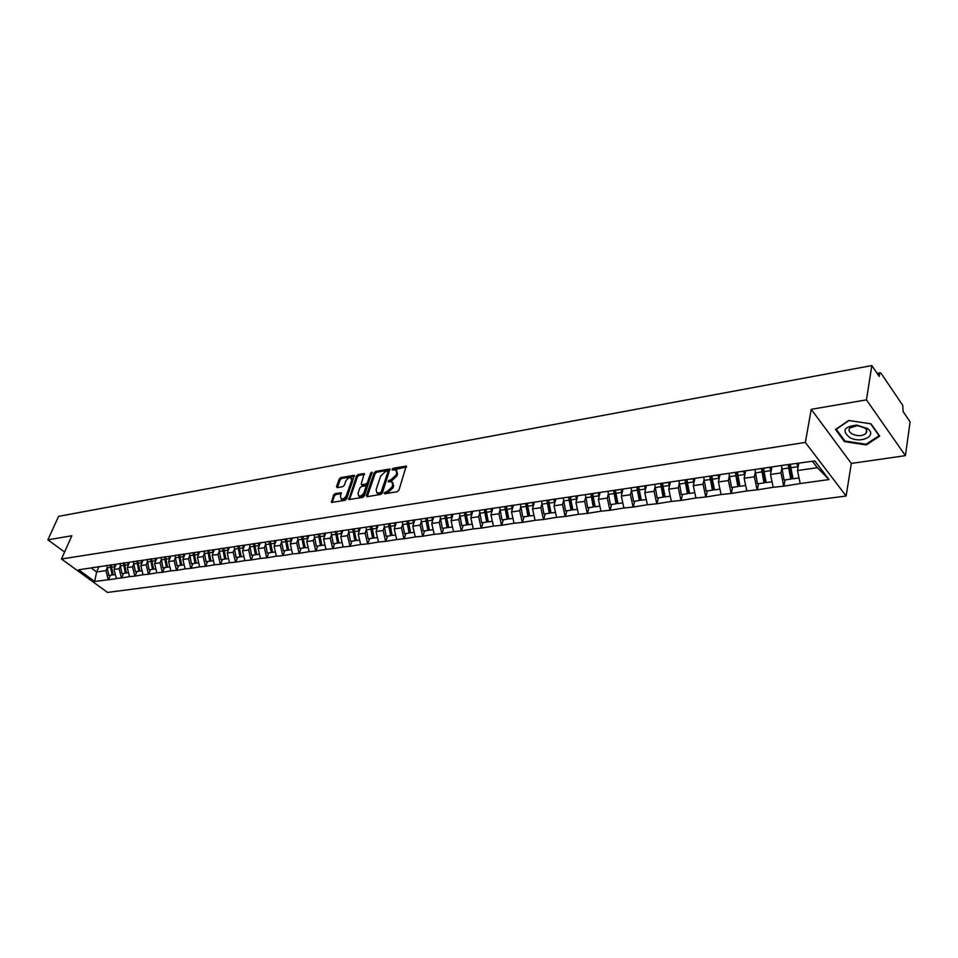 <?xml version="1.0" encoding="UTF-8"?>
<svg xmlns="http://www.w3.org/2000/svg" width="958" height="958" viewBox="0 0 958 958"><rect width="100%" height="100%" fill="white"/><g stroke="black" fill="none" stroke-linecap="round" stroke-linejoin="round"><path stroke-width="1.44" d="M384.182 493.023L384.697 493.789L397.271 491.717L398.899 490.221L406.252 466.079L393.247 468.27L392.133 469.3L392.325 470.007L395.798 469.887L396.672 473.156L396.037 475.06L390.912 479.79L388.182 481.108L388.373 481.826L391.822 481.718L392.708 485.035L392.073 486.963L386.924 491.717L384.182 493.023M335.06 493.657L333.516 495.082L331.516 502.435L345.12 500.304L346.688 498.855L354.304 475.312L340.749 477.599L339.204 479.036L336.533 486.568L337.192 487.622L342.796 486.652L344.353 485.215L345.67 481.455C347.071 478.665 348.844 477.419 350.987 477.719L351.646 480.413L346.461 495.238C345.06 498.052 343.287 499.298 341.144 499.01L340.473 496.244L341.096 492.735L335.06 493.657L335.995 494.496L334.45 495.921L332.163 502.435M811.234 409.317L851.303 463.444L905.418 455.637L866.451 399.881L811.234 409.317L805.343 442.416L61.468 558.993L71.862 535.738L47.9 539.833L58.606 516.35L871.828 365.573L879.205 376.422L879.588 373.955L877.756 374.291M866.451 399.881L871.828 365.573M366.375 495.597L367.094 496.687L380.805 494.424L382.41 492.951L389.846 469.001L375.74 471.384L374.159 472.845L366.375 495.597L367.261 496.651M362.783 497.394L348.916 499.573L356.508 475.97L358.064 474.521L364.22 473.551L361.31 483.694L361.573 484.724L365.836 484.101L367.417 482.64L370.686 473.108L372.099 472.114L364.363 495.933L362.783 497.394M805.343 442.416L846.13 496.016L107.535 592.427L61.468 558.993M110.362 575.279L108.434 579.77L116.445 578.668L113.966 569.471L116.193 564.25M108.434 579.77L94.662 581.446L78.628 569.794L785.536 464.917L814.803 460.942L829.017 479.551L800.193 483.55L797.475 470.558L798.78 463.313M785.057 479.922L783.919 486.149L800.193 483.55M783.919 486.149L773.19 487.299L770.495 474.461L771.92 466.929M758.496 483.682L757.311 489.837L773.19 487.299M757.311 489.837L746.833 490.963L744.15 478.27L745.635 470.821M732.571 487.347L731.337 493.442L746.833 490.963M731.337 493.442L721.087 494.532L718.428 481.994L719.961 474.629M707.244 490.927L705.962 496.962L721.087 494.532M705.962 496.962L695.951 498.016L693.305 485.634L694.897 478.329M682.503 494.424L681.174 500.399L695.951 498.016M681.174 500.399L671.378 501.429L668.756 489.179L670.396 481.958M658.326 497.837L656.96 503.752L671.378 501.429M656.96 503.752L647.38 504.758L644.758 492.651L646.446 485.502M634.687 501.178L633.286 507.033L647.38 504.758M633.286 507.033L623.909 508.015L621.311 496.052L623.035 488.975M611.575 504.447L610.138 510.243L623.909 508.015M610.138 510.243L600.965 511.201L598.379 499.369L600.151 492.364M588.966 507.644L587.494 513.38L600.965 511.201M587.494 513.38L578.512 514.314L575.95 502.615L577.758 495.669M566.861 510.77L565.352 516.446L578.512 514.314M565.352 516.446L556.562 517.356L553.999 505.788L555.856 498.914M545.222 513.823L543.689 519.452L556.562 517.356M543.689 519.452L535.079 520.338L532.528 508.902L534.42 502.088M524.038 516.817L522.481 522.385L535.079 520.338M522.481 522.385L514.051 523.26L511.524 511.943L513.44 505.189M503.309 519.739L501.729 525.259L514.051 523.26M501.729 525.259L493.466 526.11L490.951 514.913L492.903 508.231M483.012 522.613L481.407 528.086L493.466 526.11M481.407 528.086L473.3 528.912L470.809 517.835L472.785 511.213M463.133 525.427L461.505 530.84L473.3 528.912M461.505 530.84L453.565 531.654L451.074 520.685L453.086 514.123M443.662 528.169L442.009 533.546L453.565 531.654M442.009 533.546L434.214 534.336L431.747 523.487L433.782 516.985M424.586 530.876L422.909 536.193L434.214 534.336M422.909 536.193L415.269 536.959L412.814 526.229L414.874 519.787M405.881 533.51L404.192 538.779L415.269 536.959M404.192 538.779L396.696 539.534L394.253 528.912L396.349 522.529M387.559 536.109L385.846 541.33L396.696 539.534M385.846 541.33L378.494 542.06L376.063 531.546L378.171 525.212M369.584 538.647L367.86 543.821L378.494 542.06M367.86 543.821L360.639 544.539L358.232 534.121L360.364 527.858M351.969 541.126L350.221 546.264L360.639 544.539M350.221 546.264L343.144 546.97L340.749 536.648L342.892 530.433M334.689 543.569L332.929 548.659L343.144 546.97M332.929 548.659L325.971 549.353L323.588 539.138L325.768 532.971M317.745 545.964L315.96 551.018L325.971 549.353M315.96 551.018L309.135 551.688L306.764 541.569L308.955 535.462M301.111 548.323L299.315 553.317L309.135 551.688M299.315 553.317L292.609 553.975L290.262 543.964L292.465 537.905M284.789 550.622L282.981 555.58L292.609 553.975M282.981 555.58L276.395 556.227L274.06 546.299L276.251 540.372M268.779 552.886L266.947 557.807L276.395 556.227M266.947 557.807L260.492 558.442L258.157 548.611L260.289 542.935M253.056 555.113L251.212 559.987L260.492 558.442M251.212 559.987L244.865 560.61L242.554 550.862L244.685 545.246M237.608 557.293L235.764 562.13L244.865 560.61M235.764 562.13L229.525 562.729L227.226 553.077L229.381 547.509M222.448 559.436L220.591 564.226L229.525 562.729M220.591 564.226L214.46 564.825L212.173 555.257L214.341 549.736M207.563 561.544L205.695 566.298L214.46 564.825M205.695 566.298L199.671 566.873L197.396 557.4L199.575 551.916M192.941 563.603L191.061 568.322L199.671 566.873M191.061 568.322L185.133 568.896L182.87 559.496L185.062 554.059M178.571 565.639L176.691 570.321L185.133 568.896M176.691 570.321L170.859 570.872L168.608 561.568L170.811 556.167M164.453 567.627L162.561 572.273L170.859 570.872M162.561 572.273L156.837 572.824L154.597 563.591L156.801 558.239M150.586 569.591L148.682 574.201L156.837 572.824M148.682 574.201L143.041 574.74L140.826 565.591L143.029 560.274M136.946 571.519L135.042 576.093L143.041 574.74M135.042 576.093L129.486 576.62L127.282 567.543L129.498 562.274M123.534 573.411L121.63 577.949L129.486 576.62M121.63 577.949L116.169 578.464M113.966 569.471L119.151 568.717L120.361 565.855L122.025 573.626L125.318 573.159L123.354 562.933M106.793 565.388L105.272 565.855M121.355 577.746L119.151 568.717M127.282 567.543L132.551 566.789L133.761 563.891L135.437 571.734L138.778 571.255L136.802 560.945M120.181 563.4L118.672 563.879M134.767 575.878L132.551 566.789M140.826 565.591L146.179 564.813L147.388 561.879M133.809 561.388L132.3 561.867M148.406 573.986L146.179 564.813M154.597 563.591L160.046 562.801L161.255 559.843M147.676 559.34L146.167 559.819M162.285 572.07L160.046 562.801M168.608 561.568L174.164 560.765L175.374 557.772L177.086 565.843L180.607 565.352L178.583 554.766M161.782 557.245L160.273 557.724M176.416 570.106L174.164 560.765M182.87 559.496L188.522 558.682L189.732 555.664M176.152 555.125L174.643 555.604M190.786 568.106L188.522 558.682M197.396 557.4L203.144 556.562L204.353 553.52M190.774 552.958L189.265 553.437M205.419 566.082L203.144 556.562M212.173 555.257L218.029 554.419L219.226 551.329M205.671 550.754L204.162 551.233M220.316 564.011L218.029 554.419M227.226 553.077L233.189 552.215L234.387 549.102M220.831 548.503L219.322 548.994M235.488 561.903L233.189 552.215M242.554 550.862L248.613 549.988L249.81 546.838M236.279 546.216L234.77 546.707M250.936 559.759L248.613 549.988M258.157 548.611L264.336 547.713L265.534 544.527M252.014 543.893L250.517 544.384M266.671 557.58L264.336 547.713M274.06 546.299L280.359 545.389L281.544 542.168M268.036 541.521L266.552 542.012M282.706 555.353L280.359 545.389M290.262 543.964L296.681 543.03L297.854 539.773M284.382 539.103L282.885 539.594M299.04 553.089L296.681 543.03M306.764 541.569L313.302 540.623L314.487 537.318M301.028 536.636L299.543 537.139M315.685 550.778L313.302 540.623M323.588 539.138L330.259 538.168L331.432 534.827M318.008 534.121L316.523 534.624M332.654 548.431L330.259 538.168M340.749 536.648L347.538 535.666L348.7 532.289M335.312 531.558L333.839 532.061M349.945 546.024L347.538 535.666M358.232 534.121L365.166 533.115L366.315 529.69M352.975 528.948L351.502 529.451M367.585 543.581L365.166 533.115M376.063 531.546L383.14 530.516L384.278 527.056M370.974 526.277L369.513 526.792M385.571 541.078L383.14 530.516M394.253 528.912L401.474 527.87L402.611 524.349M389.343 523.559L387.894 524.074M403.917 538.54L401.474 527.87M412.814 526.229L420.167 525.164L421.304 521.595M408.096 520.793L406.647 521.296M422.634 535.941L420.167 525.164M431.747 523.487L439.255 522.397L440.381 518.793M431.926 517.26L432.309 520.194L427.603 520.889L427.22 517.955L425.783 518.47M441.734 533.295L439.255 522.397M451.074 520.685L458.738 519.571L459.852 515.919M446.763 515.069L445.326 515.584M461.229 530.588L458.738 519.571M470.809 517.835L478.629 516.697L479.73 512.985M466.714 512.111L465.289 512.626M481.132 527.822L478.629 516.697M490.951 514.913L498.938 513.763L500.028 509.991M487.083 509.093L485.67 509.62M501.453 525.008L498.938 513.763M511.524 511.943L519.679 510.758L520.757 506.938M507.896 506.016L506.483 506.531L508.83 518.961L512.961 518.386M522.218 522.122L519.679 510.758M532.528 508.902L540.875 507.692L541.941 503.812M529.151 502.866L527.762 503.393M543.426 519.176L540.875 507.692M553.999 505.788L562.526 504.555L563.579 500.615M550.886 499.657L549.509 500.172M565.088 516.17L562.526 504.555M575.95 502.615L584.655 501.357L585.685 497.346M573.1 496.364L571.734 496.891M587.23 513.105L584.655 501.357M598.379 499.369L607.276 498.076L608.294 494.005M595.816 492.999L594.463 493.526M609.875 509.955L607.276 498.076M621.311 496.052L630.412 494.735L631.418 490.592M619.048 489.562L617.718 490.089M633.022 506.746L630.412 494.735M644.758 492.651L654.075 491.31L655.056 487.095M642.818 486.041L641.501 486.568M656.697 503.465L654.075 491.31M668.756 489.179L678.288 487.802L679.246 483.503M667.139 482.449L665.834 482.976M680.922 500.1L678.288 487.802M693.305 485.634L703.052 484.221L703.998 479.838M692.035 478.761L690.754 479.287M705.711 496.663L703.052 484.221M718.428 481.994L728.415 480.545L729.325 476.078M717.53 474.988L716.261 475.515M731.086 493.142L728.415 480.545M744.15 478.27L754.377 476.797L755.263 472.234M743.636 471.12L742.39 471.659M757.06 489.538L754.377 476.797M770.495 474.461L780.974 472.941L781.836 468.282M770.376 467.157L769.154 467.696M783.668 485.85L780.974 472.941M905.418 455.637L910.1 421.855L903.155 411.641L902.711 405.27L881.109 373.381L880.294 372.806L879.588 373.955M797.475 470.558L817.354 467.684L812.468 461.289M829.017 479.551L817.354 467.684M47.9 539.833L64.581 552.024M851.303 463.444L846.13 496.016M91.106 567.95L96.614 571.986L105.979 570.633L107.188 567.783L108.841 575.495L112.074 575.039L110.134 564.897M98.961 566.549L96.614 571.986L94.662 581.446M93.621 567.34L92.112 567.807M108.17 579.578L105.979 570.633M592.499 493.813L592.331 494.472M575.926 495.945L576.345 499.106L570.896 499.908L570.489 497.07L570.166 498.232M548.754 500.83L548.479 501.848M527.487 504.507L527.247 505.345M506.674 508.051L506.471 508.734M866.283 444.931L879.707 436.153L870.978 423.807L848.656 420.478L835.532 429.483L844.429 441.602L866.283 444.931L866.427 444.009M385.2 493.705L387.858 492.58L393.008 487.838L392.073 486.963M392.696 482.533L393.642 485.91L393.008 487.838M396.66 470.701L397.594 474.03L396.959 475.934L391.846 480.665L389.199 481.778M406.575 466.941L393.163 469.947M390.157 469.851L376.662 472.246L375.081 473.695L367.321 496.448M380.122 492.843L381.236 491.801L388.014 471.695L387.822 470.977L385.811 471.252L380.733 475.934L376.087 489.646L376.961 492.987L380.122 492.843L381.056 493.705L382.182 492.675L381.236 491.801M388.014 471.156L388.936 472.557L382.182 492.675M377.045 493.071L379.368 493.981L378.434 493.119M381.056 493.705L379.368 493.981M364.519 474.402L358.999 475.372L357.442 476.821L349.538 499.573M362.244 485.335L366.77 484.952L368.339 483.503L371.608 473.959L370.686 473.108M372.147 473.228L371.608 473.959M358.017 493.25L358.711 496.028C360.915 496.328 362.723 495.07 364.124 492.22L365.944 486.939L365.226 485.862L361.406 486.52L359.837 487.969L358.017 493.25M358.963 496.256L359.657 496.879C361.861 497.19 363.657 495.921 365.058 493.083L364.124 492.22M365.932 486.137L366.878 487.79L365.058 493.083M341.395 493.586L335.995 494.496M341.419 499.262L342.078 499.848C344.233 500.148 346.006 498.89 347.407 496.088L346.461 495.238M351.646 478.317L352.58 481.263L347.407 496.088M354.592 476.15L341.671 478.449L340.138 479.874L337.42 487.586M844.585 440.62L844.429 441.602M797.128 463.564L797.583 466.714L790.877 467.696L790.422 464.558M790.877 467.696L793.008 478.808L799.02 477.958M797.583 466.714L797.894 468.282M798.361 463.373L798.517 464.762M781.477 465.516L784.087 480.066L790.745 479.12L788.171 464.881M789.404 464.702L791.931 478.677L790.745 479.12M770.16 467.253L770.639 470.653L764.089 471.611L763.646 468.51M764.089 471.611L766.208 482.593L772.028 481.766M770.639 470.653L770.927 472.162M771.418 467.001L771.597 468.666M754.916 469.456L757.503 483.826L764.005 482.904L761.442 468.833M762.7 468.654L765.214 482.461L764.005 482.904M743.863 471.085L744.33 474.509L737.935 475.443L737.492 472.378M737.935 475.443L740.043 486.293L745.671 485.49M744.33 474.509L744.617 475.946M745.144 470.893L745.3 472.486M728.966 473.288L731.541 487.49L737.888 486.592L735.349 472.701M736.63 472.51L739.121 486.149L737.888 486.592M718.177 474.893L718.644 478.27L712.405 479.192L711.962 476.15M712.405 479.192L714.488 489.897L719.949 489.131M718.644 478.27L718.919 479.659M719.482 474.689L719.638 476.222M703.639 477.036L706.178 491.071L712.381 490.197L709.866 476.461M711.171 476.27L713.626 489.754L712.381 490.197M693.101 478.605L693.556 481.946L687.449 482.844L687.018 479.838M687.449 482.844L689.52 493.43L694.813 492.687M693.556 481.946L693.82 483.275M694.418 478.401L694.562 479.874M678.887 480.7L681.401 494.579L687.461 493.717L684.97 480.15M686.299 479.946L688.73 493.274L687.461 493.717M668.588 482.233L669.043 485.538L663.068 486.413L662.649 483.443M663.068 486.413L665.127 496.879L670.253 496.148M669.043 485.538L669.295 486.82M669.929 482.03L670.061 483.443M654.697 484.281L657.2 497.992L663.116 497.166L660.649 483.742M661.99 483.539L664.409 496.723L663.116 497.166M849.902 437.65C861.314 443.901 877.696 435.627 867.493 428.549L856.883 425.101C843.866 426.621 841.543 430.801 849.902 437.65M852.608 434.19C858.248 436.405 862.727 436.106 866.068 433.279C867.337 431.507 866.87 429.735 864.643 427.951L857.398 425.603L849.746 427.975C848.273 430.214 849.231 432.298 852.608 434.19M848.992 420.55L870.606 423.771L879.073 435.734L866.068 444.249L844.884 441.015L836.274 429.28L848.992 420.526M644.626 485.778L645.081 489.047L639.249 489.897L638.83 486.963M639.249 489.897L641.285 500.244L646.255 499.549M645.081 489.047L645.321 490.28M645.991 485.574L646.111 486.927M631.059 487.79L633.525 501.345L639.321 500.519L636.866 487.263M638.232 487.059L640.627 500.088L639.321 500.519M621.215 489.239L621.658 492.472L615.958 493.31L615.539 490.412M615.958 493.31L617.97 503.537L622.784 502.854M621.658 492.472L621.886 493.669M622.592 489.035L622.7 490.34M607.947 491.203L610.39 504.615L616.054 503.812L613.623 490.7M615 490.496L617.371 503.369L616.054 503.812M598.319 492.628L598.75 495.825L593.17 496.639L592.774 493.777M593.17 496.639L595.181 506.758L599.852 506.099M598.75 495.825L598.978 496.986M599.708 492.424L599.816 493.693M585.35 494.663L587.769 507.812L593.301 507.022L590.894 494.053M592.284 493.849L594.643 506.59L593.301 507.022M570.896 499.908L572.884 509.907L577.411 509.273M576.345 499.106L576.572 500.232M577.327 495.741L577.423 496.962M563.244 498.148L565.627 510.937L571.052 510.171L568.657 497.346M570.058 497.13L572.393 509.74L571.052 510.171M554.011 499.19L554.431 502.315L549.09 503.094L548.706 500.292M549.09 503.094L551.066 512.997L555.46 512.374M554.431 502.315L554.646 503.405M555.424 498.974L555.52 500.16M541.605 501.345L543.976 514.003L549.269 513.249L546.91 500.555M548.323 500.351L550.634 512.817L549.269 513.249M532.576 502.363L532.983 505.453L527.762 506.219L527.379 503.453M527.762 506.219L529.726 516.015L533.977 515.416M532.983 505.453L533.199 506.507M534.001 502.148L534.085 503.297M520.433 504.471L522.781 516.997L527.966 516.266L525.619 503.704M527.044 503.501L529.343 515.823L527.966 516.266M511.584 505.465L512.195 509.548M513.021 505.261L513.105 506.363M499.705 507.536L502.028 519.931L507.105 519.212L504.782 506.794M506.219 506.578L508.494 518.769L507.105 519.212M491.047 508.506L491.442 511.536L486.436 512.267L486.053 509.476M486.436 512.267L488.376 521.859L492.376 521.284M491.442 511.536L491.646 512.53M492.496 508.291L492.568 509.369M479.407 510.542L481.718 522.793L486.688 522.098L484.377 509.8M485.826 509.56L488.077 521.655L486.688 522.098M470.929 511.488L471.324 514.482L466.414 515.2L466.031 512.35M466.414 515.2L468.342 524.685L472.222 524.134M471.324 514.482L471.516 515.452M472.378 511.273L472.462 512.314M459.529 513.476L461.816 525.607L466.69 524.924L464.402 512.758M465.839 512.422L468.091 524.493L466.69 524.924M451.218 514.398L451.613 517.368L446.811 518.074L446.428 515.188M446.811 518.074L448.715 527.463L452.487 526.924M451.613 517.368L451.805 518.314M452.691 514.183L452.763 515.2M440.057 516.362L442.333 528.361L447.099 527.69L444.823 515.655M446.284 515.236L448.512 527.259L447.099 527.69M427.603 520.889L429.495 530.181L433.16 529.654M432.309 520.194L432.489 521.116M433.399 517.045L433.459 518.027M420.981 519.176L423.232 531.055L427.915 530.397L425.651 518.482M427.112 517.991L429.328 529.966L427.915 530.397M413.006 520.062L413.389 522.972L408.779 523.643L408.395 520.745M408.779 523.643L410.659 532.84L414.215 532.337M413.389 522.972L413.569 523.858M414.491 519.835L414.551 520.793M402.288 521.942L404.527 533.702L409.102 533.055L406.863 521.224M408.336 520.757L410.527 532.624L409.102 533.055M394.48 522.805L394.852 525.679L390.325 526.349L389.954 523.475M390.325 526.349L392.193 535.45L395.642 534.959M394.852 525.679L395.031 526.553M395.965 522.589L396.025 523.511M383.966 524.649L386.182 536.3L390.672 535.666L388.445 523.882M389.93 523.475L392.109 535.235L390.672 535.666M376.302 525.487L376.674 528.349L372.243 528.996L371.872 526.146M372.243 528.996L374.099 538.001L377.452 537.534M376.674 528.349L376.853 529.199M377.799 525.271L377.859 526.17M366.004 527.307L368.195 538.839L372.602 538.216L370.399 526.481M371.896 526.457L374.051 537.785L372.602 538.216M358.496 528.133L358.855 530.96L354.508 531.594L354.149 528.768M354.508 531.594L356.352 540.516L359.609 540.049M358.855 530.96L359.022 531.786M359.992 527.906L360.04 528.792M348.389 529.918L350.568 541.33L354.891 540.719L352.688 529.044M356.304 540.3L354.891 540.719M341.024 530.72L341.383 533.51L337.12 534.133L336.761 531.343M337.12 534.133L338.952 542.97L342.114 542.527M341.383 533.51L341.551 534.324M342.533 530.492L342.581 531.343M331.121 532.468L333.276 543.773L337.515 543.174L335.336 531.558M338.904 542.767L337.515 543.174M323.888 533.247L324.247 536.025L320.068 536.636L319.709 533.869M320.068 536.636L321.876 545.389L324.954 544.946M324.247 536.025L324.415 536.815M325.409 533.031L325.445 533.857M314.176 534.971L316.32 546.168L320.475 545.581L318.307 534.073M321.84 545.186L320.475 545.581M307.087 535.738L307.434 538.48L303.339 539.079L302.991 536.348M303.339 539.079L305.135 547.748L308.117 547.329M307.434 538.48L307.59 539.258M308.596 535.51L308.644 536.324M297.543 537.426L299.674 548.527L303.758 547.94L301.602 536.552M305.099 547.557L303.758 547.94M290.597 538.18L290.945 540.899L286.921 541.486L286.574 538.779M286.921 541.486L288.705 550.072L291.603 549.664M290.945 540.899L291.1 541.653M292.118 537.953L292.154 538.755M281.233 539.845L283.352 550.826L287.352 550.263L285.221 538.971M288.669 549.892L287.352 550.263M274.407 540.575L274.754 543.27L270.803 543.845L270.467 541.162M270.803 543.845L272.587 552.347L275.389 551.952M274.754 543.27L274.91 544.012M275.94 540.348L275.976 541.126M265.222 542.204L267.318 553.089L271.246 552.538L269.138 541.354M272.539 552.167L271.246 552.538M258.528 542.923L258.864 545.593L254.984 546.168L254.648 543.497M254.984 546.168L256.756 554.586L259.486 554.203M258.864 545.593L259.019 546.323M260.061 542.791L260.085 543.461M249.511 544.527L251.595 555.317L255.451 554.778L253.343 543.689M256.72 554.419L255.451 554.778M242.937 545.234L243.272 547.88L239.464 548.431L239.129 545.797M239.464 548.431L241.212 556.79L243.871 556.406M243.272 547.88L243.416 548.587M234.075 546.814L236.147 557.496L239.931 556.969L237.847 545.988M241.177 556.61L239.931 556.969M227.621 547.497L227.956 550.12L224.22 550.67L223.885 548.06M224.22 550.67L225.956 558.945L228.531 558.574M227.956 550.12L228.1 550.814M218.927 549.054L220.987 559.64L224.699 559.113L222.627 548.239M225.92 558.777L224.699 559.113M212.592 549.724L212.916 552.323L209.239 552.862L208.916 550.275M209.239 552.862L210.976 561.053L213.478 560.705M212.916 552.323L213.059 553.005M204.054 551.257L206.09 561.747L209.742 561.232L207.682 550.455M210.94 560.897L209.742 561.232M197.827 551.916L198.138 554.49L194.534 555.017L194.223 552.443M194.534 555.017L196.258 563.136L198.689 562.789M198.138 554.49L198.282 555.161M189.433 553.389L191.456 563.819L195.049 563.304L193.001 552.622M196.222 562.981L195.049 563.304M183.325 554.131L183.637 556.61L180.092 557.125L179.781 554.586M180.092 557.125L181.804 565.184L184.164 564.849M183.637 556.61L183.768 557.269M175.075 555.46L175.374 557.819L178.895 557.305M181.769 565.028L180.607 565.352M169.075 556.43L169.374 558.694L165.902 559.209L165.59 556.682M165.902 559.209L167.59 567.184L169.889 566.861M169.374 558.694L169.518 559.34M160.968 557.508L162.956 567.843L166.417 567.352L164.417 556.861M167.566 567.04L166.417 567.352M155.076 558.502L155.376 560.753L151.951 561.244L151.639 558.754M151.951 561.244L153.639 569.16L155.867 568.848M155.376 560.753L155.507 561.388M147.101 559.52L149.077 569.806L152.49 569.327L150.49 558.921M153.603 569.016L152.49 569.327M141.305 560.526L141.604 562.765L138.239 563.256L137.94 560.777M138.239 563.256L139.916 571.1L142.083 570.788M141.604 562.765L141.736 563.388M133.461 561.496L133.773 563.915L137.114 563.424M139.892 570.956L138.778 571.255M127.785 562.538L128.073 564.741L124.768 565.232L124.468 562.765M124.768 565.232L126.432 573.004L128.54 572.704M128.073 564.741L128.204 565.364M120.073 563.436L120.373 565.879L123.654 565.388M126.396 572.872L125.318 573.159M114.481 564.501L114.768 566.693L111.523 567.172L111.224 564.729M111.523 567.172L113.176 574.884L115.223 574.584M114.768 566.693L114.9 567.292M106.901 565.376L107.2 567.807L110.421 567.328M113.14 574.752L112.074 575.039M387.858 492.58L386.924 491.717M393.642 485.91L392.708 485.035M390.229 480.94L389.295 480.066M391.846 480.665L390.912 479.79M396.959 475.934L396.037 475.06M397.594 474.03L396.672 473.156M394.181 469.145L393.247 468.27M406.587 466.833L405.761 466.043M386.242 492.843L385.308 491.981M375.081 473.695L374.159 472.845M376.662 472.246L375.74 471.384M390.181 469.719L389.367 468.953M388.936 472.557L388.014 471.695M349.598 499.369L348.652 498.531M357.442 476.821L356.508 475.97M358.999 475.372L358.064 474.521M364.543 474.222L363.765 473.515M362.95 485.61L362.016 484.76M366.77 484.952L365.836 484.101M368.339 483.503L367.417 482.64M366.878 487.79L365.944 486.939M341.419 493.382L340.665 492.699M352.58 481.263L351.646 480.413M337.467 487.406L336.533 486.568M340.138 479.874L339.204 479.036M341.671 478.449L340.749 477.599M354.628 475.97L353.861 475.276M332.222 502.231L331.276 501.405M334.45 495.921L333.516 495.082M788.626 468.031L781.967 469.001M761.885 471.935L755.383 472.893M735.792 475.767L729.445 476.689M710.297 479.491L704.094 480.401M685.401 483.143L679.342 484.029M661.068 486.7L655.152 487.574M637.286 490.185L631.502 491.035M614.03 493.586L608.378 494.412M591.302 496.915L585.769 497.729M569.052 500.172L563.639 500.962M547.293 503.357L542 504.136M526.002 506.483L520.817 507.237M511.991 508.53L506.878 509.285M505.165 509.536L500.088 510.279M484.748 512.518L479.778 513.249M464.774 515.44L459.9 516.158M445.195 518.314L440.429 519.008M426.023 521.116L421.34 521.799M407.222 523.87L402.647 524.541M388.804 526.565L384.314 527.223M370.758 529.211L366.351 529.858M353.047 531.81L348.736 532.432M335.683 534.348L331.456 534.971M318.655 536.839L314.511 537.45M301.95 539.282L297.878 539.881M285.556 541.689L281.568 542.276M269.473 544.036L265.546 544.611M253.678 546.359L249.834 546.922M238.183 548.623L234.399 549.173M222.963 550.85L219.238 551.401M208.006 553.041L204.365 553.58M193.324 555.197L189.744 555.712M164.728 559.376L161.267 559.891M150.801 561.424L147.4 561.915M880.21 372.818L877.145 373.381M377.907 493.849L376.961 492.987M362.507 485.574L361.573 484.724M359.657 496.879L358.711 496.028M342.078 499.848L341.144 499.01M864.643 427.951L867.493 428.549M866.87 428.118L866.068 433.279"/></g></svg>
